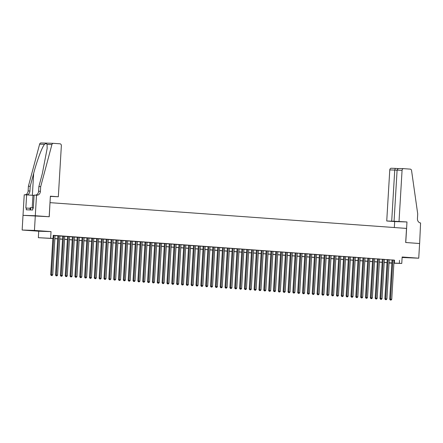 <?xml version="1.0" encoding="UTF-8"?>
<svg xmlns="http://www.w3.org/2000/svg" width="443" height="443" viewBox="0 0 443 443"><rect width="100%" height="100%" fill="white"/><g stroke="black" fill="none" stroke-linecap="round" stroke-linejoin="round"><path stroke-width="0.66" d="M32.001 230.593L39.172 230.947L32.001 230.593M402.128 257.333L410.871 257.82L402.128 257.261M52.844 238.528L38.353 237.686L52.85 238.439M36.509 195.186L35.29 215.735L22.997 215.342L49.167 216.738L50.386 196.188L58.326 196.764L61.361 145.675A1.766 1.456 91.8 0 0 60.015 143.809L53.404 143.333A1.766 1.456 91.8 0 0 53.354 143.333A1.766 1.456 91.8 0 0 51.914 144.573L40.69 186.641L40.413 191.337A4.12 3.4 -88.2 0 1 36.891 195.213A4.12 3.4 -88.2 0 1 36.775 195.202L34.1 195.108L33.319 208.26L32.788 208.243L32.682 210.004L26.275 209.799L26.375 208.038L25.844 208.022L26.63 194.87L24.221 194.793L22.15 230.028L38.735 231.224L38.353 237.686M402.117 257.494L418.735 258.197L402.144 257.001L401.762 263.458L393.893 263.203M391.85 263.142L389.037 263.031M50.004 202.65L49.239 216.743L35.313 215.741L34.443 230.421L22.15 230.028M50.076 202.656L406.519 228.416L405.683 242.509L419.604 243.517L418.735 258.197M55.07 235.576L53.238 235.41M59.91 235.931L57.872 235.781M64.778 236.246L62.718 236.13M67.557 236.446L65.226 275.762L67.264 275.878L69.601 236.595L70.448 236.656L67.557 236.479M72.403 236.8L70.066 276.116L72.109 276.227L74.441 236.944L75.288 237.005L72.403 236.833M77.248 237.149L74.911 276.465L76.949 276.576L79.286 237.298L80.133 237.359L77.243 237.182M84.126 237.681L82.088 237.531M88.971 238.029L86.928 237.88M93.811 238.378L91.773 238.234M98.656 238.727L96.618 238.583M103.496 239.082L101.458 238.932M108.341 239.43L106.303 239.281M113.186 239.779L111.143 239.63M118.026 240.128L115.988 239.984M122.872 240.477L120.828 240.333M125.674 240.649L123.342 279.965L125.38 280.081L127.717 240.798L128.564 240.859L125.674 240.682M130.519 240.998L128.182 280.314L130.225 280.43L132.557 241.147L133.404 241.208L130.519 241.031M137.396 241.529L135.359 241.385M142.242 241.878L140.204 241.734M147.087 242.232L145.044 242.083M151.927 242.581L149.889 242.432M156.772 242.93L154.734 242.781M161.612 243.279L159.574 243.135M166.457 243.628L164.419 243.484M171.303 243.982L169.259 243.833M176.142 244.331L174.105 244.182M178.95 244.497L176.613 283.813L178.656 283.93L180.988 244.647L181.835 244.708L178.944 244.53M183.79 244.852L181.458 284.168L183.496 284.279L185.833 244.996L186.68 245.057L183.79 244.885M188.635 245.2L186.298 284.517L188.341 284.633L190.673 245.35L191.52 245.411L188.635 245.234M195.513 245.732L193.475 245.583M200.358 246.081L198.32 245.931M205.203 246.43L203.16 246.286M210.043 246.779L208.005 246.635M214.888 247.133L212.845 246.984M219.728 247.482L217.69 247.332M224.573 247.831L222.536 247.681M229.413 248.18L227.375 248.036M234.281 248.501L232.221 248.385M237.066 248.7L234.729 288.016L236.772 288.133L239.104 248.85L239.951 248.911L237.06 248.733M241.906 249.049L239.569 288.365L241.612 288.482L243.949 249.199L244.796 249.259L241.906 249.082M246.751 249.403L244.414 288.72L246.458 288.83L248.789 249.547L249.636 249.608L246.751 249.437M253.629 249.93L251.591 249.786M258.474 250.284L256.436 250.134M263.319 250.633L261.276 250.483M268.159 250.982L266.121 250.832M273.004 251.331L270.961 251.187M277.844 251.679L275.806 251.535M282.689 252.034L280.652 251.884M287.529 252.383L285.491 252.233M292.397 252.698L290.337 252.588M297.236 253.053L295.176 252.936M300.022 253.252L297.685 292.568L299.728 292.685L302.065 253.402L302.912 253.462L300.022 253.285M304.867 253.601L302.53 292.917L304.574 293.033L306.905 253.75L307.752 253.811L304.862 253.634M311.745 254.132L309.707 253.983M316.59 254.481L314.552 254.337M321.43 254.83L319.392 254.686M326.275 255.185L324.237 255.035M331.12 255.533L329.077 255.384M335.96 255.882L333.922 255.733M340.805 256.231L338.768 256.087M345.645 256.586L343.607 256.436M350.513 256.901L348.453 256.785M353.298 257.101L350.961 296.417L352.999 296.533L355.336 257.25L356.183 257.311L353.292 257.134M358.138 257.455L355.801 296.771L357.844 296.882L360.176 257.599L361.028 257.66L358.138 257.488M365.038 257.953L362.978 257.837M369.861 258.335L367.823 258.186M374.706 258.684L372.668 258.535M379.546 259.033L377.508 258.884M384.391 259.382L382.353 259.238M389.236 259.736L387.193 259.587M394.071 260.152L53.243 235.316L53.066 238.251M55.065 235.648L57.867 235.853M59.905 235.997L62.712 236.202M64.75 236.352L67.552 236.551M69.595 236.7L72.397 236.9M74.435 237.049L77.243 237.254M79.28 237.398L82.082 237.603M84.12 237.747L86.928 237.952M88.965 238.101L91.767 238.301M93.811 238.45L96.613 238.65M98.651 238.799L101.453 239.004M103.496 239.148L106.298 239.353M108.336 239.497L111.143 239.702M113.181 239.851L115.983 240.051M118.021 240.2L120.828 240.405M122.866 240.549L125.668 240.754M127.711 240.898L130.513 241.103M132.551 241.252L135.353 241.452M137.396 241.601L140.198 241.8M142.236 241.95L145.044 242.155M147.082 242.299L149.884 242.504M151.921 242.648L154.729 242.853M156.767 243.002L159.569 243.201M161.612 243.351L164.414 243.55M166.452 243.7L169.259 243.905M171.297 244.049L174.099 244.254M176.137 244.403L178.944 244.602M180.982 244.752L183.784 244.951M185.827 245.101L188.629 245.306M190.667 245.45L193.469 245.655M195.513 245.799L198.314 246.003M200.352 246.153L203.16 246.352M205.198 246.502L208 246.701M210.037 246.851L212.845 247.056M214.883 247.2L217.685 247.404M219.728 247.554L222.53 247.753M224.568 247.903L227.37 248.102M229.413 248.252L232.215 248.457M234.253 248.601L237.06 248.805M239.098 248.949L241.9 249.154M243.938 249.304L246.745 249.503M248.783 249.653L251.585 249.852M253.629 250.002L256.431 250.206M258.468 250.35L261.276 250.555M263.314 250.699L266.116 250.904M268.153 251.054L270.961 251.253M272.999 251.402L275.801 251.607M277.844 251.751L280.646 251.956M282.684 252.1L285.486 252.305M287.529 252.455L290.331 252.654M292.369 252.803L295.176 253.003M297.214 253.152L300.016 253.357M302.054 253.501L304.862 253.706M306.899 253.85L309.701 254.055M311.745 254.204L314.547 254.404M316.584 254.553L319.386 254.753M321.43 254.902L324.232 255.107M326.269 255.251L329.077 255.456M331.115 255.605L333.917 255.805M335.955 255.954L338.762 256.154M340.8 256.303L343.602 256.508M345.645 256.652L348.447 256.857M350.485 257.001L353.292 257.206M355.33 257.355L358.132 257.555M360.17 257.704L362.978 257.904M365.015 258.053L367.817 258.258M369.861 258.402L372.663 258.607M374.7 258.756L377.502 258.956M379.546 259.105L382.348 259.305M384.386 259.454L387.193 259.659M389.231 259.803L392.033 260.008M394.076 260.085L392.038 259.936M38.735 231.224L51.028 231.617L34.443 230.421M51.028 231.617L50.646 238.079M399.514 260.346L399.342 263.28L401.762 263.458M389.043 262.954L391.856 263.042L389.048 262.832M387.01 262.688L384.208 262.483M382.171 262.334L379.363 262.134M377.325 261.985L374.523 261.785M372.48 261.636L369.678 261.431M367.64 261.287L364.833 261.082M362.795 260.933L359.993 260.733M357.955 260.584L355.148 260.384M353.11 260.235L350.308 260.03M348.264 259.886L345.462 259.681M343.425 259.537L340.623 259.332M338.579 259.183L335.777 258.983M333.74 258.834L330.932 258.634M328.894 258.485L326.092 258.28M324.055 258.136L321.247 257.931M319.209 257.787L316.407 257.582M314.364 257.433L311.562 257.233M309.524 257.084L306.722 256.879M304.679 256.735L301.877 256.53M299.839 256.386L297.031 256.181M294.994 256.032L292.192 255.832M290.154 255.683L287.346 255.484M285.309 255.334L282.507 255.129M280.463 254.985L277.661 254.78M275.624 254.636L272.816 254.432M270.778 254.282L267.976 254.083M265.938 253.933L263.131 253.734M261.093 253.584L258.291 253.379M256.248 253.235L253.446 253.031M251.408 252.881L248.606 252.682M246.563 252.532L243.761 252.333M241.723 252.183L238.915 251.978M236.878 251.834L234.076 251.63M232.038 251.486L229.23 251.281M227.193 251.131L224.391 250.932M222.347 250.782L219.545 250.583M217.507 250.433L214.705 250.229M212.662 250.085L209.86 249.88M207.822 249.73L205.015 249.531M202.977 249.381L200.175 249.182M198.132 249.032L195.33 248.828M193.292 248.684L190.49 248.479M188.447 248.335L185.645 248.13M183.607 247.98L180.799 247.781M178.762 247.631L175.96 247.432M173.922 247.283L171.114 247.078M169.076 246.934L166.275 246.729M164.231 246.585L161.429 246.38M159.391 246.23L156.589 246.031M154.546 245.882L151.744 245.677M149.706 245.533L146.899 245.328M144.861 245.184L142.059 244.979M140.021 244.829L137.214 244.63M135.176 244.481L132.374 244.281M130.331 244.132L127.529 243.927M125.491 243.783L122.683 243.578M120.646 243.434L117.844 243.229M115.806 243.08L112.998 242.88M110.96 242.731L108.158 242.531M106.115 242.382L103.313 242.177M101.275 242.033L98.473 241.828M96.43 241.679L93.628 241.479M91.59 241.33L88.783 241.13M86.745 240.981L83.943 240.776M81.905 240.632L79.098 240.427M77.06 240.283L74.258 240.078M72.215 239.929L69.413 239.729M67.375 239.58L64.573 239.381M62.529 239.231L59.727 239.026M57.69 238.882L54.882 238.677M393.899 263.092L399.342 263.28M54.888 238.583L57.695 238.788M59.733 238.932L62.535 239.137M64.578 239.286L67.38 239.486M69.418 239.635L72.22 239.84M74.263 239.984L77.065 240.189M79.103 240.333L81.911 240.538M83.948 240.687L86.75 240.887M88.788 241.036L91.596 241.236M93.634 241.385L96.436 241.59M98.479 241.734L101.281 241.939M103.319 242.083L106.121 242.288M108.164 242.437L110.966 242.637M113.004 242.786L115.811 242.986M117.849 243.135L120.651 243.34M122.689 243.484L125.496 243.689M127.534 243.838L130.336 244.038M132.379 244.187L135.181 244.386M137.219 244.536L140.027 244.741M142.065 244.885L144.867 245.09M146.904 245.234L149.712 245.439M151.75 245.588L154.552 245.787M156.595 245.937L159.397 246.136M161.435 246.286L164.237 246.491M166.28 246.635L169.082 246.84M171.12 246.989L173.927 247.188M175.965 247.338L178.767 247.537M180.805 247.687L183.612 247.892M185.65 248.036L188.452 248.241M190.496 248.385L193.298 248.589M195.335 248.739L198.137 248.938M200.181 249.088L202.983 249.287M205.02 249.437L207.828 249.642M209.866 249.786L212.668 249.99M214.711 250.134L217.513 250.339M219.551 250.489L222.353 250.688M224.396 250.838L227.198 251.043M229.236 251.187L232.043 251.391M234.081 251.535L236.883 251.74M238.921 251.89L241.728 252.089M243.766 252.239L246.568 252.438M248.612 252.588L251.414 252.792M253.451 252.936L256.253 253.141M258.297 253.285L261.099 253.49M263.136 253.64L265.944 253.839M267.982 253.989L270.784 254.188M272.822 254.337L275.629 254.542M277.667 254.686L280.469 254.891M282.512 255.041L285.314 255.24M287.352 255.389L290.159 255.589M292.197 255.738L294.999 255.943M297.037 256.087L299.845 256.292M301.882 256.436L304.684 256.641M306.728 256.79L309.53 256.99M311.567 257.139L314.369 257.339M316.413 257.488L319.215 257.693M321.253 257.837L324.06 258.042M326.098 258.191L328.9 258.391M330.938 258.54L333.745 258.74M335.783 258.889L338.585 259.094M340.628 259.238L343.43 259.443M345.468 259.587L348.27 259.792M350.313 259.941L353.115 260.141M355.153 260.29L357.961 260.49M359.998 260.639L362.8 260.844M364.838 260.988L367.646 261.193M369.683 261.337L372.485 261.542M374.529 261.691L377.331 261.891M379.369 262.04L382.176 262.245M384.214 262.389L387.016 262.594M389.054 262.738L391.861 262.943M394.53 260.185L394.359 263.125M367.823 258.153L365.492 297.469L367.529 297.585L369.883 258.335M309.707 253.95L307.376 293.266L309.413 293.382L311.767 254.132M251.591 249.752L249.259 289.069L251.297 289.179L253.651 249.935M193.48 245.549L191.143 284.866L193.181 284.982L195.535 245.732M135.364 241.352L133.027 280.668L135.065 280.779L137.419 241.529M392.038 259.903L389.702 299.219L390.532 299.246L392.869 259.963M390.604 300.027L391.086 300.061L390.604 300.027L390.532 299.246L391.745 299.335L394.082 260.052M389.702 299.219L390.272 300.016M391.086 300.061L391.745 299.335M30.085 209.921L30.218 207.723L33.352 207.767M30.573 209.938L30.711 207.634M399.032 221.389L402.067 170.306L397.1 170.145L394.065 221.234L406.973 221.965L405.755 242.515L419.632 243.517L420.584 222.951A4.12 3.4 91.8 0 1 417.439 218.593L417.716 213.897L411.569 170.566A1.766 1.456 91.8 0 0 410.235 169.126L403.623 168.65A1.766 1.456 91.8 0 0 403.579 168.645A1.766 1.456 91.8 0 0 402.067 170.306M394.331 227.536L394.685 221.572L406.973 221.965M394.685 221.572L386.739 220.996L394.065 221.234M391.706 221.157L394.741 170.073L389.774 169.913A1.766 1.456 -88.2 0 1 391.285 168.251A1.766 1.456 -88.2 0 1 391.335 168.257L395.272 168.379M386.739 220.996L389.774 169.913M397.094 170.239L394.741 170.073L395.294 168.379L391.285 168.251M397.1 170.145C397.321 169.093 398.168 168.55 399.652 168.523L403.579 168.645M50.369 196.482L51.011 196.432M51.006 196.526L50.369 196.509M40.69 186.641L38.873 186.586L42.312 173.684L47.157 148.411L47.052 144.418C46.626 143.449 45.767 143.421 44.483 144.335C41.969 147.347 36.858 161.075 33.657 173.407L30.218 186.309L29.936 191.005A4.12 3.4 -88.2 0 1 26.669 194.87M30.218 186.309L28.396 186.248L28.119 190.944A4.12 3.4 -88.2 0 1 24.869 194.815M35.34 195.147A4.12 3.4 -88.2 0 0 38.591 191.282L38.873 186.586M44.483 144.335L39.621 144.18L28.396 186.248M58.326 196.764L50.375 196.387M34.083 195.407L26.63 194.87M39.621 144.18A1.766 1.456 -88.2 0 1 41.066 142.939A1.766 1.456 -88.2 0 1 41.11 142.939L53.31 143.333M30.185 208.315L26.375 208.038M387.199 259.554L384.862 298.87L385.692 298.898L388.024 259.615M385.759 299.678L386.246 299.712L385.759 299.678L385.692 298.898L386.905 298.981L389.236 259.703M384.862 298.87L385.427 299.667M386.246 299.712L386.905 298.981M382.353 259.205L380.016 298.521L380.847 298.543L383.184 259.26M380.919 299.33L381.401 299.363L380.919 299.33L380.847 298.543L382.06 298.632L384.391 259.349M380.016 298.521L380.587 299.318M381.401 299.363L382.06 298.632M377.514 258.85L375.177 298.167L376.007 298.194L378.339 258.911M376.074 298.975L376.561 299.014L376.074 298.975L376.007 298.194L377.214 298.283L379.551 259M375.177 298.167L375.742 298.964M376.561 299.014L377.214 298.283M372.668 258.502L370.331 297.818L371.162 297.846L373.499 258.562M371.234 298.626L371.716 298.665L371.234 298.626L371.162 297.846L372.375 297.934L374.706 258.651M370.331 297.818L370.902 298.615M371.716 298.665L372.375 297.934M366.389 298.277L366.87 298.311L366.389 298.277L366.322 297.497L368.654 258.214M365.492 297.469L366.056 298.266M366.87 298.311L367.529 297.585M362.983 257.804L360.646 297.12L361.477 297.148L363.808 257.865M361.543 297.929L362.031 297.962L361.543 297.929L361.477 297.148L362.69 297.231L365.021 257.948M360.646 297.12L361.211 297.917M362.031 297.962L362.69 297.231M356.704 297.58L357.185 297.613L356.704 297.58L356.632 296.793L358.968 257.51M355.801 296.771L356.371 297.569M357.185 297.613L357.844 296.882M351.858 297.225L352.346 297.264L351.858 297.225L351.792 296.445L354.123 257.161M350.961 296.417L351.526 297.214M352.346 297.264L352.999 296.533M348.453 256.752L346.116 296.068L346.947 296.096L349.283 256.813M347.019 296.876L347.5 296.91L347.019 296.876L346.947 296.096L348.159 296.184L350.491 256.901M346.116 296.068L346.686 296.865M347.5 296.91L348.159 296.184M343.607 256.403L341.276 295.719L342.107 295.747L344.438 256.464M342.173 296.528L342.66 296.561L342.173 296.528L342.107 295.747L343.314 295.835L345.651 256.552M341.276 295.719L341.841 296.517M342.66 296.561L343.314 295.835M338.768 256.054L336.431 295.37L337.261 295.392L339.598 256.115M337.328 296.179L337.815 296.212L337.328 296.179L337.261 295.392L338.474 295.481L340.805 256.198M336.431 295.37L336.996 296.168M337.815 296.212L338.474 295.481M333.922 255.7L331.591 295.016L332.416 295.044L334.753 255.761M332.488 295.824L332.97 295.863L332.488 295.824L332.416 295.044L333.629 295.132L335.966 255.849M331.591 295.016L332.156 295.819M332.97 295.863L333.629 295.132M329.083 255.351L326.746 294.667L327.576 294.695L329.908 255.412M327.643 295.475L328.13 295.514L327.643 295.475L327.576 294.695L328.789 294.783L331.12 255.5M326.746 294.667L327.311 295.464M328.13 295.514L328.789 294.783M324.237 255.002L321.9 294.318L322.731 294.346L325.068 255.063M322.803 295.127L323.285 295.16L322.803 295.127L322.731 294.346L323.944 294.434L326.275 255.151M321.9 294.318L322.471 295.116M323.285 295.16L323.944 294.434M319.397 254.653L317.061 293.969L317.891 293.997L320.223 254.714M317.958 294.778L318.445 294.811L317.958 294.778L317.891 293.997L319.098 294.08L321.435 254.797M317.061 293.969L317.625 294.767M318.445 294.811L319.098 294.08M314.552 254.304L312.215 293.62L313.046 293.643L315.383 254.36M313.118 294.429L313.6 294.462L313.118 294.429L313.046 293.643L314.259 293.731L316.59 254.448M312.215 293.62L312.786 294.418M313.6 294.462L314.259 293.731M308.273 294.074L308.754 294.113L308.273 294.074L308.206 293.294L310.537 254.011M307.376 293.266L307.94 294.063M308.754 294.113L309.413 293.382M303.427 293.726L303.915 293.759L303.427 293.726L303.361 292.945L305.692 253.662M302.53 292.917L303.095 293.715M303.915 293.759L304.574 293.033M298.588 293.377L299.069 293.41L298.588 293.377L298.516 292.596L300.852 253.313M297.685 292.568L298.255 293.366M299.069 293.41L299.728 292.685M295.182 252.903L292.845 292.219L293.676 292.247L296.007 252.964M293.742 293.028L294.23 293.061L293.742 293.028L293.676 292.247L294.888 292.33L297.22 253.047M292.845 292.219L293.41 293.017M294.23 293.061L294.888 292.33M290.337 252.554L288 291.871L288.83 291.893L291.167 252.61M288.902 292.673L289.384 292.712L288.902 292.673L288.83 291.893L290.043 291.981L292.374 252.698M288 291.871L288.57 292.668M289.384 292.712L290.043 291.981M285.497 252.2L283.16 291.516L283.991 291.544L286.322 252.261M284.057 292.325L284.544 292.363L284.057 292.325L283.991 291.544L285.198 291.632L287.535 252.349M283.16 291.516L283.725 292.314M284.544 292.363L285.198 291.632M280.652 251.851L278.315 291.167L279.145 291.195L281.482 251.912M279.217 291.976L279.699 292.009L279.217 291.976L279.145 291.195L280.358 291.284L282.689 252.001M278.315 291.167L278.885 291.965M279.699 292.009L280.358 291.284M275.806 251.502L273.475 290.818L274.306 290.846L276.637 251.563M274.372 291.627L274.854 291.66L274.372 291.627L274.306 290.846L275.513 290.929L277.85 251.646M273.475 290.818L274.04 291.616M274.854 291.66L275.513 290.929M270.966 251.153L268.63 290.47L269.46 290.492L271.792 251.209M269.527 291.278L270.014 291.311L269.527 291.278L269.46 290.492L270.673 290.58L273.004 251.297M268.63 290.47L269.194 291.267M270.014 291.311L270.673 290.58M266.121 250.799L263.784 290.115L264.615 290.143L266.952 250.86M264.687 290.924L265.169 290.962L264.687 290.924L264.615 290.143L265.828 290.231L268.159 250.948M263.784 290.115L264.355 290.913M265.169 290.962L265.828 290.231M261.281 250.45L258.945 289.766L259.775 289.794L262.106 250.511M259.842 290.575L260.329 290.608L259.842 290.575L259.775 289.794L260.982 289.883L263.319 250.6M258.945 289.766L259.509 290.564M260.329 290.608L260.982 289.883M256.436 250.101L254.099 289.417L254.93 289.445L257.267 250.162M255.002 290.226L255.484 290.259L255.002 290.226L254.93 289.445L256.143 289.534L258.474 250.251M254.099 289.417L254.67 290.215M255.484 290.259L256.143 289.534M250.157 289.877L250.644 289.91L250.157 289.877L250.09 289.096L252.421 249.813M249.259 289.069L249.824 289.866M250.644 289.91L251.297 289.179M245.311 289.523L245.799 289.561L245.311 289.523L245.245 288.742L247.582 249.459M244.414 288.72L244.979 289.517M245.799 289.561L246.458 288.83M240.471 289.174L240.953 289.213L240.471 289.174L240.399 288.393L242.736 249.11M239.569 288.365L240.139 289.163M240.953 289.213L241.612 288.482M235.626 288.825L236.113 288.858L235.626 288.825L235.56 288.044L237.891 248.761M234.729 288.016L235.294 288.814M236.113 288.858L236.772 288.133M232.221 248.351L229.884 287.668L230.714 287.695L233.051 248.412M230.786 288.476L231.268 288.509L230.786 288.476L230.714 287.695L231.927 287.778L234.258 248.501M229.884 287.668L230.454 288.465M231.268 288.509L231.927 287.778M227.381 248.002L225.044 287.319L225.875 287.341L228.206 248.058M225.941 288.127L226.428 288.16L225.941 288.127L225.875 287.341L227.082 287.429L229.419 248.146M225.044 287.319L225.609 288.116M226.428 288.16L227.082 287.429M222.536 247.648L220.199 286.964L221.029 286.992L223.366 247.709M221.101 287.773L221.583 287.812L221.101 287.773L221.029 286.992L222.242 287.081L224.573 247.798M220.199 286.964L220.769 287.762M221.583 287.812L222.242 287.081M217.69 247.299L215.359 286.615L216.19 286.643L218.521 247.36M216.256 287.424L216.738 287.463L216.256 287.424L216.19 286.643L217.397 286.732L219.734 247.449M215.359 286.615L215.924 287.413M216.738 287.463L217.397 286.732M212.85 246.95L210.514 286.267L211.344 286.294L213.676 247.011M211.411 287.075L211.898 287.108L211.411 287.075L211.344 286.294L212.557 286.383L214.888 247.1M210.514 286.267L211.078 287.064M211.898 287.108L212.557 286.383M208.005 246.601L205.668 285.918L206.499 285.945L208.836 246.662M206.571 286.726L207.053 286.759L206.571 286.726L206.499 285.945L207.712 286.028L210.048 246.745M205.668 285.918L206.239 286.715M207.053 286.759L207.712 286.028M203.165 246.253L200.829 285.569L201.659 285.591L203.99 246.308M201.726 286.377L202.213 286.411L201.726 286.377L201.659 285.591L202.866 285.68L205.203 246.397M200.829 285.569L201.393 286.366M202.213 286.411L202.866 285.68M198.32 245.898L195.983 285.214L196.814 285.242L199.151 245.959M196.886 286.023L197.368 286.062L196.886 286.023L196.814 285.242L198.027 285.331L200.358 246.048M195.983 285.214L196.554 286.012M197.368 286.062L198.027 285.331M192.04 285.674L192.528 285.707L192.04 285.674L191.974 284.893L194.305 245.61M191.143 284.866L191.708 285.663M192.528 285.707L193.181 284.982M187.201 285.325L187.682 285.358L187.201 285.325L187.129 284.544L189.466 245.261M186.298 284.517L186.868 285.314M187.682 285.358L188.341 284.633M182.355 284.976L182.837 285.01L182.355 284.976L182.289 284.19L184.62 244.913M181.458 284.168L182.023 284.965M182.837 285.01L183.496 284.279M177.51 284.622L177.997 284.661L177.51 284.622L177.444 283.841L179.775 244.558M176.613 283.813L177.178 284.616M177.997 284.661L178.656 283.93M174.105 244.148L171.768 283.465L172.598 283.492L174.935 244.209M172.67 284.273L173.152 284.312L172.67 284.273L172.598 283.492L173.811 283.581L176.142 244.298M171.768 283.465L172.338 284.262M173.152 284.312L173.811 283.581M169.265 243.8L166.928 283.116L167.759 283.143L170.09 243.86M167.825 283.924L168.312 283.957L167.825 283.924L167.759 283.143L168.966 283.232L171.303 243.949M166.928 283.116L167.493 283.913M168.312 283.957L168.966 283.232M164.419 243.451L162.083 282.767L162.913 282.795L165.25 243.512M162.985 283.575L163.467 283.609L162.985 283.575L162.913 282.795L164.126 282.878L166.457 243.595M162.083 282.767L162.653 283.564M163.467 283.609L164.126 282.878M159.574 243.102L157.243 282.418L158.073 282.44L160.405 243.157M158.14 283.227L158.627 283.26L158.14 283.227L158.073 282.44L159.281 282.529L161.617 243.246M157.243 282.418L157.808 283.215M158.627 283.26L159.281 282.529M154.734 242.747L152.398 282.064L153.228 282.091L155.565 242.808M153.295 282.872L153.782 282.911L153.295 282.872L153.228 282.091L154.441 282.18L156.772 242.897M152.398 282.064L152.962 282.861M153.782 282.911L154.441 282.18M149.889 242.399L147.552 281.715L148.383 281.742L150.72 242.459M148.455 282.523L148.937 282.556L148.455 282.523L148.383 281.742L149.596 281.831L151.932 242.548M147.552 281.715L148.123 282.512M148.937 282.556L149.596 281.831M145.049 242.05L142.712 281.366L143.543 281.394L145.874 242.111M143.61 282.174L144.097 282.208L143.61 282.174L143.543 281.394L144.756 281.482L147.087 242.199M142.712 281.366L143.277 282.163M144.097 282.208L144.756 281.482M140.204 241.701L137.867 281.017L138.698 281.045L141.035 241.762M138.77 281.826L139.252 281.859L138.77 281.826L138.698 281.045L139.91 281.128L142.242 241.845M137.867 281.017L138.438 281.814M139.252 281.859L139.91 281.128M133.924 281.471L134.412 281.51L133.924 281.471L133.858 280.69L136.189 241.407M133.027 280.668L133.592 281.466M134.412 281.51L135.065 280.779M129.085 281.122L129.566 281.161L129.085 281.122L129.013 280.341L131.349 241.058M128.182 280.314L128.752 281.111M129.566 281.161L130.225 280.43M124.239 280.773L124.721 280.807L124.239 280.773L124.173 279.993L126.504 240.71M123.342 279.965L123.907 280.762M124.721 280.807L125.38 280.081M120.834 240.3L118.497 279.616L119.328 279.644L121.659 240.361M119.394 280.425L119.881 280.458L119.394 280.425L119.328 279.644L120.54 279.727L122.872 240.444M118.497 279.616L119.062 280.413M119.881 280.458L120.54 279.727M115.988 239.951L113.652 279.267L114.482 279.289L116.819 240.006M114.554 280.076L115.036 280.109L114.554 280.076L114.482 279.289L115.695 279.378L118.032 240.095M113.652 279.267L114.222 280.065M115.036 280.109L115.695 279.378M111.149 239.597L108.812 278.913L109.642 278.94L111.974 239.657M109.709 279.721L110.196 279.76L109.709 279.721L109.642 278.94L110.85 279.029L113.186 239.746M108.812 278.913L109.377 279.71M110.196 279.76L110.85 279.029M106.303 239.248L103.967 278.564L104.797 278.592L107.134 239.309M104.869 279.372L105.351 279.406L104.869 279.372L104.797 278.592L106.01 278.68L108.341 239.397M103.967 278.564L104.537 279.361M105.351 279.406L106.01 278.68M101.464 238.899L99.127 278.215L99.957 278.243L102.289 238.96M100.024 279.024L100.511 279.057L100.024 279.024L99.957 278.243L101.165 278.331L103.501 239.048M99.127 278.215L99.692 279.012M100.511 279.057L101.165 278.331M96.618 238.55L94.281 277.866L95.112 277.894L97.449 238.611M95.184 278.675L95.666 278.708L95.184 278.675L95.112 277.894L96.325 277.977L98.656 238.694M94.281 277.866L94.852 278.664M95.666 278.708L96.325 277.977M91.773 238.201L89.442 277.517L90.272 277.539L92.604 238.256M90.339 278.32L90.821 278.359L90.339 278.32L90.272 277.539L91.479 277.628L93.816 238.345M89.442 277.517L90.007 278.315M90.821 278.359L91.479 277.628M86.933 237.847L84.596 277.163L85.427 277.191L87.758 237.908M85.493 277.971L85.981 278.01L85.493 277.971L85.427 277.191L86.64 277.279L88.971 237.996M84.596 277.163L85.161 277.96M85.981 278.01L86.64 277.279M82.088 237.498L79.751 276.814L80.582 276.842L82.919 237.559M80.654 277.623L81.135 277.656L80.654 277.623L80.582 276.842L81.794 276.93L84.126 237.647M79.751 276.814L80.321 277.611M81.135 277.656L81.794 276.93M75.808 277.274L76.296 277.307L75.808 277.274L75.742 276.493L78.073 237.21M74.911 276.465L75.476 277.263M76.296 277.307L76.949 276.576M70.969 276.925L71.45 276.958L70.969 276.925L70.897 276.139L73.233 236.855M70.066 276.116L70.636 276.914M71.45 276.958L72.109 276.227M66.123 276.57L66.605 276.609L66.123 276.57L66.057 275.79L68.388 236.507M65.226 275.762L65.791 276.559M66.605 276.609L67.264 275.878M62.718 236.097L60.381 275.413L61.212 275.441L63.548 236.158M61.278 276.222L61.765 276.26L61.278 276.222L61.212 275.441L62.424 275.529L64.756 236.246M60.381 275.413L60.946 276.21M61.765 276.26L62.424 275.529M57.872 235.748L55.536 275.064L56.366 275.092L58.703 235.809M56.438 275.873L56.92 275.906L56.438 275.873L56.366 275.092L57.579 275.181L59.916 235.897M55.536 275.064L56.106 275.862M56.92 275.906L57.579 275.181M52.861 238.245L50.696 274.715L51.526 274.743L53.858 235.46M51.593 275.524L52.08 275.557L51.593 275.524L51.526 274.743L52.739 274.826L55.07 235.543M50.696 274.715L51.261 275.513M52.08 275.557L52.739 274.826M395.306 168.384L398.634 168.622L395.294 168.379M399.652 168.523L403.529 168.645M29.936 191.005L28.119 190.944M38.591 191.282L40.413 191.337M51.914 144.573L47.052 144.418M33.657 173.407L32.361 195.285M32.212 207.712L32.948 195.324M53.354 143.333L41.066 142.939"/></g></svg>
